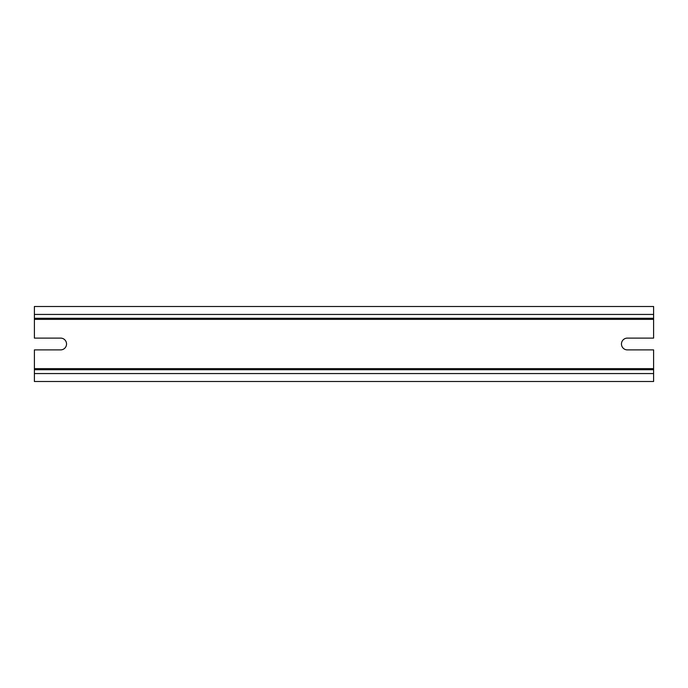 <?xml version="1.0" encoding="UTF-8"?>
<svg xmlns="http://www.w3.org/2000/svg" width="688" height="688" viewBox="0 0 688 688"><rect width="100%" height="100%" fill="white"/><g stroke="black" fill="none" stroke-linecap="round" stroke-linejoin="round"><path stroke-width="1.03" d="M34.4 369.714L653.6 369.714L653.6 381.496L34.4 381.496L34.4 349.891L60.647 349.891A5.891 5.891 0 0 0 66.538 344A5.891 5.891 0 0 0 60.647 338.109L34.4 338.109L34.4 318.286L653.6 318.286L653.6 306.504L34.4 306.504L34.4 318.286M34.4 319.361L653.6 319.361L653.6 338.109L627.353 338.109A5.891 5.891 0 0 0 621.462 344A5.891 5.891 0 0 0 627.353 349.891L653.6 349.891L653.6 369.714M653.6 319.361L653.6 318.286M34.4 368.639L653.6 368.639M34.4 314.433L653.6 314.433M34.4 373.567L653.6 373.567"/></g></svg>
